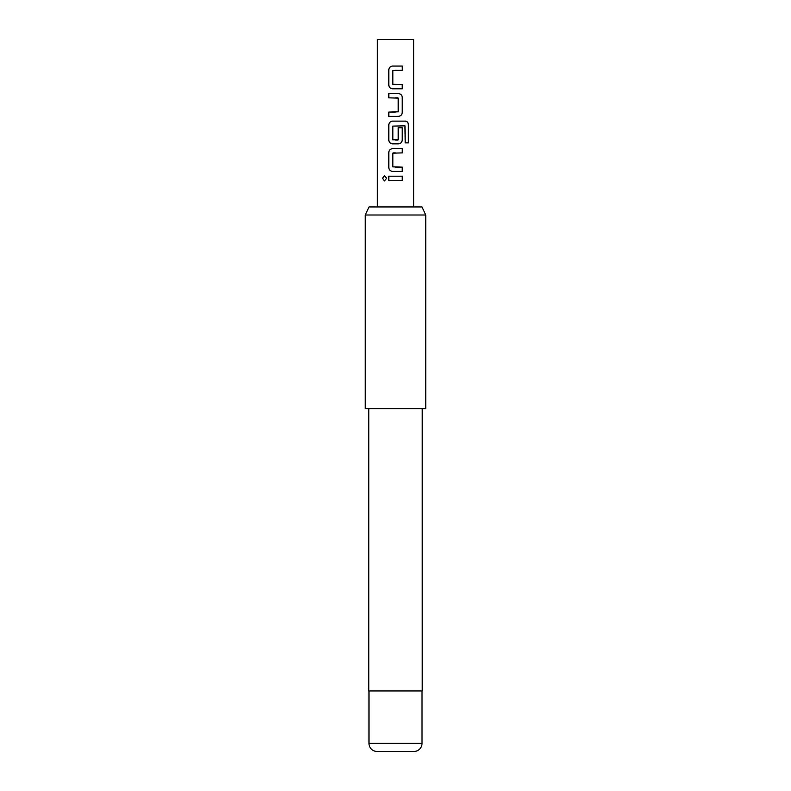 <?xml version="1.0" encoding="UTF-8"?>
<svg xmlns="http://www.w3.org/2000/svg" width="791" height="791" viewBox="0 0 791 791"><rect width="100%" height="100%" fill="white"/><g stroke="black" fill="none" stroke-linecap="round" stroke-linejoin="round"><path stroke-width="1.19" d="M382.488 178.301L384.456 175.671L386.651 178.301L384.456 180.921L382.488 178.301M384.515 180.921L382.636 178.301L384.515 175.671M395.5 84.568L402.303 84.568L402.303 88.8L392.573 88.8C390.289 88.543 389.034 87.218 388.816 84.845L388.816 70.023C389.034 67.65 390.289 66.335 392.573 66.068L402.303 66.068L402.303 70.3L392.83 70.587L392.83 84.281L402.224 84.568L402.224 88.8M395.5 93.595L398.437 93.595C400.76 93.842 402.016 95.157 402.224 97.55L402.224 112.371C402.016 114.764 400.76 116.079 398.437 116.326L388.816 116.326L388.816 112.095L398.189 111.808L398.189 98.114L388.747 97.837L388.747 93.595L398.476 93.595C400.79 93.862 402.065 95.177 402.303 97.55L402.303 112.371C402.065 114.744 400.79 116.059 398.476 116.326L388.747 116.326L388.747 112.095L395.5 112.095M388.816 97.837L388.816 93.595M395.5 143.853L392.544 143.853C390.25 143.576 388.984 142.261 388.747 139.898L388.747 125.077C388.984 122.724 390.25 121.409 392.544 121.122L405.437 121.122C407.335 121.399 408.354 122.714 408.492 125.077L408.492 142.864L405.2 142.864L404.952 125.828L392.83 126.105L392.83 139.799L398.189 139.799L398.189 127.756L402.303 127.756L402.303 139.898C402.065 142.271 400.79 143.596 398.476 143.853L392.573 143.853C390.289 143.596 389.034 142.281 388.816 139.898L388.816 125.077C389.034 122.704 390.289 121.389 392.573 121.122M398.16 127.756L402.224 127.756L402.224 139.898C402.016 142.291 400.76 143.606 398.437 143.853M395.5 140.086L397.883 140.086M395.5 171.38L392.544 171.38C390.25 171.103 388.984 169.788 388.747 167.425L388.747 152.604C388.984 150.25 390.25 148.935 392.544 148.659L402.303 148.659L402.303 152.89L392.83 153.167L392.83 166.861L402.303 167.148L402.303 171.38L392.573 171.38C390.289 171.123 389.034 169.808 388.816 167.425L388.816 152.604C389.034 150.231 390.289 148.916 392.573 148.659M395.5 167.148L402.224 167.148L402.224 171.38M395.5 180.417L388.826 180.417L388.826 176.185L402.303 176.185L402.303 180.417L388.747 180.417L388.747 176.185L402.224 176.185L402.224 180.417M377.347 206.935L377.347 39.55L413.653 39.55L413.653 206.935M395.5 152.89L393.107 152.89M395.5 88.8L392.544 88.8C390.25 88.523 388.984 87.198 388.747 84.845L388.747 70.023C388.984 67.67 390.25 66.345 392.544 66.068L395.5 66.068M369.011 206.935L421.989 206.935L425.746 215.004L365.254 215.004L369.011 206.935M368.982 743.382L422.018 743.382A8.068 8.068 0 0 1 413.95 751.45L377.05 751.45A8.068 8.068 0 0 1 368.982 743.382L368.982 690.948M422.018 743.382L422.018 690.948M368.774 408.611L368.774 690.948L422.226 690.948L422.226 408.611M365.254 215.004L365.254 408.611L425.746 408.611L425.746 215.004M402.303 148.659L402.224 152.89M395.5 121.122L405.328 121.122C407.227 121.379 408.225 122.694 408.344 125.077L408.344 142.864L405.091 142.864M397.883 97.837L395.5 97.837M402.224 66.068L402.303 70.3M402.224 70.3L395.5 70.3"/></g></svg>
